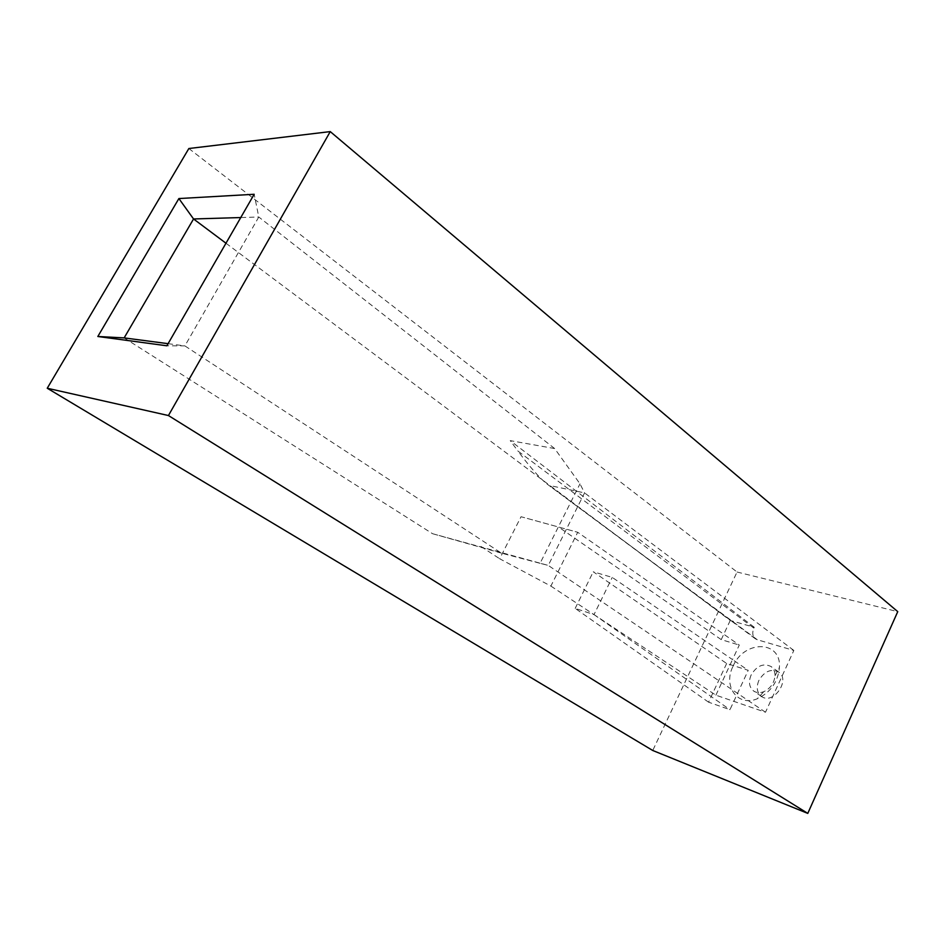 <?xml version="1.0" encoding="UTF-8"?>
<svg xmlns="http://www.w3.org/2000/svg" width="945" height="945" viewBox="0 0 945 945"><rect width="100%" height="100%" fill="white"/><g stroke="black" fill="none" stroke-linecap="round" stroke-linejoin="round"><path stroke-width="0.71" stroke-dasharray="4.72 3.54" d="M726.658 663.484L708.573 702.182L729.953 709.695L748.216 670.336L726.658 663.484L593.259 571.784L612.254 577.407L732.505 659.586L739.285 645.057L577.726 532.283L521.049 516.726L499.669 558.755L550.876 586.089L577.726 532.283L521.049 516.726M188.858 148.519L737.053 572.02L652.747 750.484M737.053 572.02L897.75 611.639M758.835 680.53C756.083 687.381 756.957 692.673 761.446 696.406C773.057 705.383 791 679.916 778.645 672.001C771.002 668.422 764.399 671.257 758.835 680.53M550.876 586.089L594.015 614.604L612.254 577.407M708.573 702.182L575.186 608.391L594.015 614.604L715.885 695.177L765.497 712.246L793.847 650.443L757.276 639.73L546.99 483.97C539.76 478.194 530.062 467.208 517.884 451.013L753.874 628.13C751.996 632.713 752.492 636.268 755.362 638.785L757.276 639.73M793.847 650.443L584.577 492.9L549.884 485.565M765.497 712.246L548.265 565.417L584.577 492.9L579.994 483.828L554.656 448.556L510.205 440.63L517.884 451.013M225.973 243.219L730.249 620.452L754.264 627.279L753.874 628.13M730.249 620.452L721.236 639.623L739.285 645.057M715.885 695.177L732.505 659.586L748.216 670.336M733.001 666.331C743.904 640.001 781.267 639.895 779.46 667.335C777.959 681.947 770.577 692.413 757.323 698.745C737.679 707.203 722.783 686.294 733.001 666.331M124.149 337.897L432.55 533.701L548.265 565.417L540.079 563.303L579.994 483.828M540.079 563.303L501.452 553.144L184.889 345.894L258.788 217.007L254.17 194.28M554.656 448.556L258.788 217.007L240.762 217.551M168.08 343.673L184.889 345.894L166.875 345.787M721.236 639.623L559.83 527.889M480.958 546.47L499.669 558.755M754.264 627.279L510.205 440.63M501.452 553.144L432.55 533.701M751.086 675.096C748.31 681.983 749.172 687.287 753.649 691.019C756.532 692.909 759.898 693.146 763.737 691.716C770.47 688.492 774.227 683.164 774.995 675.734C775.054 671.647 773.707 668.552 770.955 666.473C763.312 662.906 756.685 665.776 751.086 675.096M594.015 614.604L729.953 709.695M575.186 608.391L593.259 571.784M774.995 675.734L779.46 667.335M763.737 691.716L757.323 698.745M778.645 672.001L770.955 666.473M761.446 696.406L753.649 691.019M755.362 638.785L546.99 483.97"/><path stroke-width="1.42" d="M330.254 131.603L188.858 148.519L47.25 388.241L652.747 750.484L807.786 813.397L897.75 611.639L330.254 131.603L168.434 415.54L47.25 388.241M178.888 198.556L254.17 194.28L166.875 345.787L97.831 336.491L178.888 198.556L193.548 218.968L225.973 243.219M168.434 415.54L807.786 813.397M97.831 336.491L124.149 337.897L193.548 218.968L240.762 217.551M168.08 343.673L124.149 337.897"/></g></svg>
